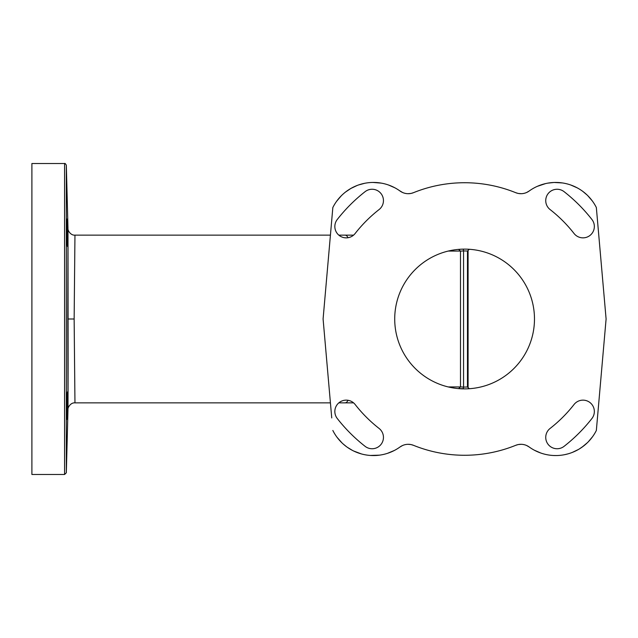 <?xml version="1.0" encoding="UTF-8"?>
<svg xmlns="http://www.w3.org/2000/svg" width="638" height="638" viewBox="0 0 638 638"><rect width="100%" height="100%" fill="white"/><g stroke="black" fill="none" stroke-linecap="round" stroke-linejoin="round"><path stroke-width="0.96" d="M331.744 417.946L323.091 319L332.837 207.533A45.426 45.426 0 0 1 400.066 191.049A13.972 13.972 0 0 0 413.496 192.676A136.269 136.269 0 0 1 515.695 192.676A13.972 13.972 0 0 0 529.125 191.049L529.652 190.674M526.653 445.523L529.125 446.951A45.426 45.426 0 0 0 596.347 430.467L606.1 319L596.347 207.533A45.426 45.426 0 0 0 529.125 191.049L526.653 192.477M529.795 447.421L529.125 446.951A13.972 13.972 0 0 0 515.695 445.324L518 444.614M411.191 444.614L413.496 445.324A136.269 136.269 0 0 0 515.695 445.324M413.496 445.324A13.972 13.972 0 0 0 400.066 446.951L402.53 445.523M332.837 430.467A45.426 45.426 0 0 0 400.066 446.951L399.484 447.366M534.477 319A69.877 69.877 0 0 1 464.592 388.877A69.877 69.877 0 0 1 394.715 319A69.877 69.877 0 0 1 464.592 249.123A69.877 69.877 0 0 1 534.477 319M591.936 219.512A161.597 161.597 0 0 0 564.08 191.663A11.356 11.356 0 0 0 548.146 193.617A11.356 11.356 0 0 0 550.1 209.559A138.885 138.885 0 0 1 574.04 233.492A11.356 11.356 0 0 0 589.975 235.454A11.356 11.356 0 0 0 591.936 219.512M564.08 446.337A161.597 161.597 0 0 0 591.936 418.488A11.356 11.356 0 0 0 589.975 402.546A11.356 11.356 0 0 0 574.04 404.508A138.885 138.885 0 0 1 550.1 428.441A11.356 11.356 0 0 0 548.146 444.383A11.356 11.356 0 0 0 564.08 446.337M337.255 418.488A161.597 161.597 0 0 0 365.103 446.337A11.356 11.356 0 0 0 381.046 444.383A11.356 11.356 0 0 0 379.084 428.441A138.885 138.885 0 0 1 355.151 404.508A11.356 11.356 0 0 0 339.209 402.546A11.356 11.356 0 0 0 337.255 418.488M365.103 191.663A161.597 161.597 0 0 0 337.255 219.512A11.356 11.356 0 0 0 339.209 235.454A11.356 11.356 0 0 0 355.151 233.492A138.885 138.885 0 0 1 379.084 209.559A11.356 11.356 0 0 0 381.046 193.617A11.356 11.356 0 0 0 365.103 191.663M399.38 190.563L402.53 192.477M405.202 193.362L405.904 193.505M407.985 193.697L410.792 193.466M411.263 193.37L413.496 192.676M336.625 201.281L340.907 196.185M345.621 191.974L350.884 188.449M350.932 188.425L357.16 185.467M358.628 184.932L364.633 183.305M373.023 182.444L381.221 183.114M388.558 185.028L394.802 187.771M331.242 225.828L323.099 318.848M606.084 318.848L598.069 227.168M537.276 186.36L545.514 183.608M547.747 183.146L553.872 182.484M554.215 182.468L562.429 182.939M570.595 184.94L577.286 187.883M582.901 191.464L587.088 195.005M587.861 195.762L592.367 201.01M515.695 192.676L517.976 193.386M518.399 193.466L521.198 193.697M597.95 412.172L606.084 319.152M534.453 450.261L540.785 453.028M547.34 454.774L548.217 454.934M553.513 455.5L556.48 455.548M564.845 454.631L568.171 453.817M572.27 452.438L578.427 449.479M579.448 448.873L583.666 445.954M584.209 445.515L587.239 442.844M588.34 441.759L592.59 436.679M518.399 444.534L521.198 444.303M407.985 444.303L410.792 444.534M337.079 437.333L341.96 442.86M343.077 443.896L346.378 446.608M347.407 447.342L352.487 450.428M353.691 451.026L361.331 453.905M370.383 455.452L379.419 455.165M387.513 453.331L394.372 450.46M330.428 402.857L74.957 402.857L74.144 319L74.957 235.143C70.491 235.526 67.636 230.222 67.987 228.532M67.987 409.452L66.328 472.782L66.328 165.218C65.523 163.719 64.94 163.153 64.582 163.519L64.582 474.481L31.9 474.481L31.9 163.519L64.582 163.519M67.78 319L68.003 408.009L68.106 365.024L67.995 229.425L67.78 319M67.987 228.579L66.328 165.218M67.102 221.984L67.165 223.643M67.253 226.402L67.357 230.621M67.389 232.088L67.397 232.527C66.894 214.496 66.719 214.496 66.878 232.527C67.389 250.559 67.556 250.559 67.397 232.527C66.894 214.496 66.719 214.496 66.878 232.527C67.389 250.559 67.556 250.559 67.397 232.527M67.437 234.76L67.421 246.459M67.397 405.473C67.556 387.441 67.389 387.441 66.878 405.473C66.719 423.504 66.894 423.504 67.397 405.473C67.556 387.441 67.389 387.441 66.878 405.473C66.719 423.504 66.894 423.504 67.397 405.473L67.437 403.36M67.516 395.169L67.453 402.642M67.181 413.719L66.878 419.445M469.704 249.33L469.967 249.33A1.747 1.747 173 0 0 468.085 251.069L467.471 251.029L467.471 386.987L463.563 387.106L463.563 250.909L460.492 251.109L460.492 386.891L458.555 388.622M462.654 388.853L461.633 388.813M460.054 388.733L458.682 388.63M468.053 388.797L466.25 388.861M469.273 388.725L469.967 388.67A1.747 1.747 -90 0 1 468.085 386.931L467.471 386.987L469.273 388.725M468.085 386.931L468.085 251.069A1.747 1.747 173 0 1 469.959 249.33L469.281 249.275L467.471 251.029L463.563 250.909L463.292 249.131M466.25 249.139L468.539 249.235M460.054 249.267L460.923 249.219M460.492 386.891L463.563 387.106L463.292 388.869M460.492 251.109L458.555 249.378M348.053 237.703A83.857 11.667 -90 0 0 345.19 235.143L353.572 235.143M353.572 402.857L345.19 402.857A83.857 11.667 -90 0 0 348.053 400.297M74.144 319L68.13 319M448.203 386.931L460.492 386.931M460.492 251.069L448.203 251.069M336.76 201.09L341.258 195.826M358.843 184.861L359.529 184.629M596.243 430.674L595.964 431.216M587.423 442.676L582.023 447.174M569.423 453.443L568.458 453.738M559.717 455.38L559.287 455.42M345.19 402.857L338.834 402.857M74.957 402.857C70.491 402.474 67.636 407.778 67.987 409.468M345.19 235.143L338.834 235.143M330.428 235.143L74.957 235.143M66.328 472.782L64.582 474.481M459.36 388.678L463.403 388.678"/></g></svg>
